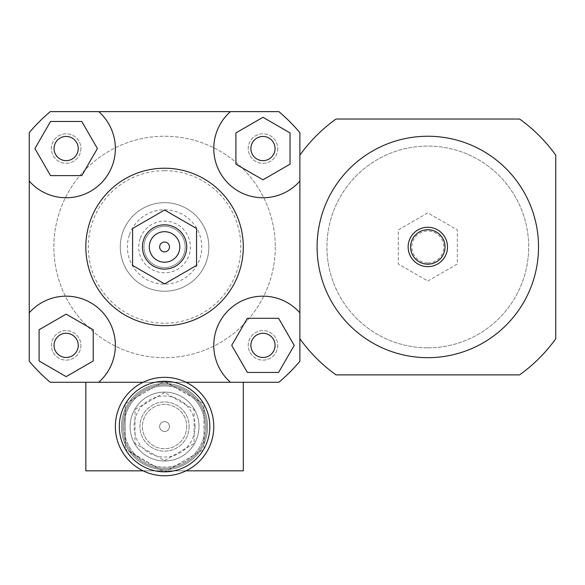 <?xml version="1.0" encoding="UTF-8"?>
<svg xmlns="http://www.w3.org/2000/svg" width="585" height="585" viewBox="0 0 585 585"><rect width="100%" height="100%" fill="white"/><g stroke="black" fill="none" stroke-linecap="round" stroke-linejoin="round"><path stroke-width="0.44" stroke-dasharray="2.92 2.19" d="M189.167 426.56A24.599 24.599 0 0 1 152.261 447.869A24.599 24.599 0 0 1 152.261 405.251A24.599 24.599 0 0 1 189.167 426.56A24.599 24.599 0 0 1 152.261 447.869A24.599 24.599 0 0 1 152.261 405.251A24.599 24.599 0 0 1 189.167 426.56M164.568 460.651L194.088 443.605L194.088 409.515L164.568 392.469L135.04 409.515L135.04 443.605L164.568 460.651L194.088 443.605L194.088 409.515L164.568 392.469L135.04 409.515L135.04 443.605L164.568 460.651M206.388 426.56A41.828 41.828 0 0 1 143.654 462.779A41.828 41.828 0 0 1 143.654 390.341A41.828 41.828 0 0 1 206.388 426.56A41.828 41.828 0 0 1 143.654 462.779A41.828 41.828 0 0 1 143.654 390.341A41.828 41.828 0 0 1 206.388 426.56A41.828 41.828 0 0 1 143.654 462.779A41.828 41.828 0 0 1 143.654 390.341A41.828 41.828 0 0 1 206.388 426.56M299.878 312.821A49.206 49.206 0 0 0 228.187 310.577A49.206 49.206 0 0 0 230.431 382.276L243.294 382.276L243.294 470.845L85.834 470.845L243.294 470.845L243.294 382.276L243.294 470.845L85.834 470.845L85.834 382.276L85.834 470.845L85.834 382.276L278.884 382.276L98.704 382.276A49.206 49.206 0 0 0 100.949 310.577A49.206 49.206 0 0 0 29.25 312.821M299.878 155.164L299.878 132.641A177.138 177.138 0 0 0 278.884 111.64A177.138 177.138 0 0 1 299.878 132.641A177.138 177.138 0 0 0 278.884 111.64L50.251 111.64A177.138 177.138 0 0 0 29.25 132.641A177.138 177.138 0 0 1 50.251 111.64A177.138 177.138 0 0 0 29.25 132.641L29.25 361.274A177.138 177.138 0 0 0 50.251 382.276A177.138 177.138 0 0 1 29.25 361.274A177.138 177.138 0 0 0 50.251 382.276L278.884 382.276A177.138 177.138 0 0 0 299.878 361.274A177.138 177.138 0 0 1 278.884 382.276A177.138 177.138 0 0 0 299.878 361.274L299.878 338.752A157.46 157.46 0 0 0 336.024 374.89L519.604 374.89A157.46 157.46 0 0 0 555.75 338.752L555.75 155.164A157.46 157.46 0 0 0 519.604 119.026L336.024 119.026A157.46 157.46 0 0 0 299.878 155.164L299.878 338.752M427.818 357.669A110.711 110.711 0 0 0 523.692 191.602A110.711 110.711 0 0 0 331.936 191.602A110.711 110.711 0 0 0 427.818 357.669A110.711 110.711 0 0 0 523.692 191.602A110.711 110.711 0 0 0 331.936 191.602A110.711 110.711 0 0 0 427.818 357.669A110.711 110.711 0 0 1 331.936 191.602A110.711 110.711 0 0 1 523.692 191.602A110.711 110.711 0 0 1 427.818 357.669M427.818 347.834A100.869 100.869 0 0 0 515.173 196.523A100.869 100.869 0 0 0 340.455 196.523A100.869 100.869 0 0 0 427.818 347.834A100.869 100.869 0 0 0 515.173 196.523A100.869 100.869 0 0 0 340.455 196.523A100.869 100.869 0 0 0 427.818 347.834M427.818 266.643A19.685 19.685 0 0 0 444.863 237.115A19.685 19.685 0 0 0 410.772 237.115A19.685 19.685 0 0 0 427.818 266.643A19.685 19.685 0 0 0 444.863 237.115A19.685 19.685 0 0 0 410.772 237.115A19.685 19.685 0 0 0 427.818 266.643A19.685 19.685 0 0 0 444.863 237.115A19.685 19.685 0 0 0 410.772 237.115A19.685 19.685 0 0 0 427.818 266.643M427.818 262.95A15.992 15.992 0 0 0 441.668 238.965A15.992 15.992 0 0 0 413.968 238.965A15.992 15.992 0 0 0 427.818 262.95M427.818 281.049L457.338 264.003L457.338 229.912L427.818 212.867L398.29 229.912L398.29 264.003L427.818 281.049L457.338 264.003L457.338 229.912L427.818 212.867L398.29 229.912L398.29 264.003L427.818 281.049M66.156 160.648A12.095 12.095 0 0 0 76.628 142.499A12.095 12.095 0 0 0 55.677 142.499A12.095 12.095 0 0 0 66.156 160.648M250.877 148.546A12.095 12.095 0 0 0 269.027 159.025A12.095 12.095 0 0 0 269.027 138.075A12.095 12.095 0 0 0 250.877 148.546M262.979 333.274A12.095 12.095 0 0 0 252.501 351.417A12.095 12.095 0 0 0 273.451 351.417A12.095 12.095 0 0 0 262.979 333.274M81.776 121.483L97.402 148.546L81.776 175.61L50.529 175.61L34.903 148.546L50.529 121.483L81.776 121.483M290.043 164.173L262.979 179.8L235.916 164.173L235.916 132.919L262.979 117.3L290.043 132.919L290.043 164.173M247.353 372.433L231.726 345.369L247.353 318.306L278.599 318.306L294.226 345.369L278.599 372.433L247.353 372.433M78.251 345.369A12.095 12.095 0 0 0 60.109 334.891A12.095 12.095 0 0 0 60.109 355.848A12.095 12.095 0 0 0 78.251 345.369M39.093 329.743L66.156 314.123L93.22 329.743L93.22 360.996L66.156 376.623L39.093 360.996L39.093 329.743M29.25 181.094A49.206 49.206 0 0 0 100.949 183.339A49.206 49.206 0 0 0 98.704 111.64M230.431 111.64A49.206 49.206 0 0 0 228.187 183.339A49.206 49.206 0 0 0 299.878 181.094M186.015 382.276L143.12 382.276M85.834 246.958A78.726 78.726 0 0 1 203.931 178.776A78.726 78.726 0 0 1 203.931 315.139A78.726 78.726 0 0 1 85.834 246.958M66.156 333.274A12.095 12.095 0 0 0 55.677 351.417A12.095 12.095 0 0 0 76.628 351.417A12.095 12.095 0 0 0 66.156 333.274A12.095 12.095 0 0 1 76.628 351.417A12.095 12.095 0 0 1 55.677 351.417A12.095 12.095 0 0 1 66.156 333.274M78.251 148.546A12.095 12.095 0 0 0 60.109 138.075A12.095 12.095 0 0 0 60.109 159.025A12.095 12.095 0 0 0 78.251 148.546A12.095 12.095 0 0 1 60.109 159.025A12.095 12.095 0 0 1 60.109 138.075A12.095 12.095 0 0 1 78.251 148.546M262.979 160.648A12.095 12.095 0 0 0 273.451 142.499A12.095 12.095 0 0 0 252.501 142.499A12.095 12.095 0 0 0 262.979 160.648A12.095 12.095 0 0 1 252.501 142.499A12.095 12.095 0 0 1 273.451 142.499A12.095 12.095 0 0 1 262.979 160.648M250.877 345.369A12.095 12.095 0 0 0 269.027 355.848A12.095 12.095 0 0 0 269.027 334.891A12.095 12.095 0 0 0 250.877 345.369A12.095 12.095 0 0 1 269.027 334.891A12.095 12.095 0 0 1 269.027 355.848A12.095 12.095 0 0 1 250.877 345.369M299.878 132.641L299.878 361.274L299.878 132.641M80.913 345.369A14.764 14.764 0 0 1 58.771 358.152A14.764 14.764 0 0 1 58.771 332.587A14.764 14.764 0 0 1 80.913 345.369A14.764 14.764 0 0 1 58.771 358.152A14.764 14.764 0 0 1 58.771 332.587A14.764 14.764 0 0 1 80.913 345.369M277.736 148.546A14.764 14.764 0 0 1 255.594 161.328A14.764 14.764 0 0 1 255.594 135.764A14.764 14.764 0 0 1 277.736 148.546A14.764 14.764 0 0 1 255.594 161.328A14.764 14.764 0 0 1 255.594 135.764A14.764 14.764 0 0 1 277.736 148.546M80.913 148.546A14.764 14.764 0 0 1 58.771 161.328A14.764 14.764 0 0 1 58.771 135.764A14.764 14.764 0 0 1 80.913 148.546A14.764 14.764 0 0 1 58.771 161.328A14.764 14.764 0 0 1 58.771 135.764A14.764 14.764 0 0 1 80.913 148.546M277.736 345.369A14.764 14.764 0 0 1 255.594 358.152A14.764 14.764 0 0 1 255.594 332.587A14.764 14.764 0 0 1 277.736 345.369A14.764 14.764 0 0 1 255.594 358.152A14.764 14.764 0 0 1 255.594 332.587A14.764 14.764 0 0 1 277.736 345.369M275.279 246.958A110.711 110.711 0 0 1 109.212 342.839A110.711 110.711 0 0 1 109.212 151.076A110.711 110.711 0 0 1 275.279 246.958A110.711 110.711 0 0 1 109.212 342.839A110.711 110.711 0 0 1 109.212 151.076A110.711 110.711 0 0 1 275.279 246.958M164.568 168.231A78.726 78.726 0 0 1 232.75 286.321A78.726 78.726 0 0 1 96.386 286.321A78.726 78.726 0 0 1 164.568 168.231A78.726 78.726 0 0 0 96.386 286.321A78.726 78.726 0 0 0 232.75 286.321A78.726 78.726 0 0 0 164.568 168.231M164.568 170.688A76.269 76.269 0 0 1 230.614 285.092A76.269 76.269 0 0 1 98.514 285.092A76.269 76.269 0 0 1 164.568 170.688M164.568 202.673A44.285 44.285 0 0 1 202.915 269.1A44.285 44.285 0 0 1 126.214 269.1A44.285 44.285 0 0 1 164.568 202.673A44.285 44.285 0 0 1 202.915 269.1A44.285 44.285 0 0 1 126.214 269.1A44.285 44.285 0 0 1 164.568 202.673M169.489 426.56A4.921 4.921 0 0 1 162.103 430.823A4.921 4.921 0 0 1 162.103 422.297A4.921 4.921 0 0 1 169.489 426.56A4.921 4.921 0 0 1 162.103 430.823A4.921 4.921 0 0 1 162.103 422.297A4.921 4.921 0 0 1 169.489 426.56A4.921 4.921 0 0 0 162.103 422.297A4.921 4.921 0 0 0 162.103 430.823A4.921 4.921 0 0 0 169.489 426.56A4.921 4.921 0 0 1 162.103 430.823A4.921 4.921 0 0 1 162.103 422.297A4.921 4.921 0 0 1 169.489 426.56M121.512 426.56A43.056 43.056 0 0 1 186.096 389.274A43.056 43.056 0 0 1 186.096 463.846A43.056 43.056 0 0 1 121.512 426.56A43.056 43.056 0 0 1 186.096 389.274A43.056 43.056 0 0 1 186.096 463.846A43.056 43.056 0 0 1 121.512 426.56M123.969 426.56A40.592 40.592 0 0 1 184.86 391.402A40.592 40.592 0 0 1 184.86 461.719A40.592 40.592 0 0 1 123.969 426.56M243.294 382.276L85.834 382.276M98.704 382.276L230.431 382.276M207.624 426.56A43.056 43.056 0 0 0 143.04 389.274A43.056 43.056 0 0 0 143.04 463.846A43.056 43.056 0 0 0 207.624 426.56A43.056 43.056 0 0 0 143.04 389.274A43.056 43.056 0 0 0 143.04 463.846A43.056 43.056 0 0 0 207.624 426.56M205.159 426.56A40.592 40.592 0 0 0 144.268 391.402A40.592 40.592 0 0 0 144.268 461.719A40.592 40.592 0 0 0 205.159 426.56M186.015 470.845L143.12 470.845M184.092 253.546A20.607 20.607 0 0 1 157.979 266.482A20.607 20.607 0 0 1 145.036 240.369A20.607 20.607 0 0 1 171.149 227.433A20.607 20.607 0 0 1 184.092 253.546M140.086 238.702A25.835 25.835 0 0 0 169.65 272.288A25.835 25.835 0 0 0 183.953 229.89A25.835 25.835 0 0 0 140.086 238.702M145.036 240.369A20.607 20.607 0 0 1 180.034 233.342A20.607 20.607 0 0 1 168.626 267.162A20.607 20.607 0 0 1 145.036 240.369M129.336 235.075A37.184 37.184 0 0 0 171.888 283.411A37.184 37.184 0 0 0 192.472 222.388A37.184 37.184 0 0 0 129.336 235.075M122.601 232.801A44.285 44.285 0 0 0 173.284 290.379A44.285 44.285 0 0 0 197.803 217.7A44.285 44.285 0 0 0 122.601 232.801A44.285 44.285 0 0 0 173.284 290.379A44.285 44.285 0 0 0 197.803 217.7A44.285 44.285 0 0 0 122.601 232.801M209.832 426.56A45.272 45.272 0 0 1 141.928 465.762A45.272 45.272 0 0 1 141.928 387.358A45.272 45.272 0 0 1 209.832 426.56A45.272 45.272 0 0 0 141.928 387.358A45.272 45.272 0 0 0 141.928 465.762A45.272 45.272 0 0 0 209.832 426.56M213.774 426.56A49.206 49.206 0 0 1 151.998 474.135A49.206 49.206 0 0 1 121.775 402.261A49.206 49.206 0 0 1 213.774 426.56A49.206 49.206 0 0 1 139.961 469.17A49.206 49.206 0 0 1 139.961 383.943A49.206 49.206 0 0 1 213.774 426.56M186.71 426.56A22.142 22.142 0 0 1 153.497 445.733A22.142 22.142 0 0 1 153.497 407.387A22.142 22.142 0 0 1 186.71 426.56A22.142 22.142 0 0 1 153.497 445.733A22.142 22.142 0 0 1 153.497 407.387A22.142 22.142 0 0 1 186.71 426.56M125.197 404.206A45.272 45.272 0 0 0 125.197 448.914L125.197 403.833L164.246 381.288L203.931 403.833L203.931 449.287L164.568 472.015L125.197 448.914M125.526 449.47A45.272 45.272 0 0 0 164.246 471.824M164.89 471.824A45.272 45.272 0 0 0 203.609 449.47M203.931 448.914A45.272 45.272 0 0 0 203.931 404.206M203.609 403.643A45.272 45.272 0 0 0 164.89 381.288M164.246 381.288A45.272 45.272 0 0 0 125.526 403.643M199.01 426.56A34.442 34.442 0 0 1 147.347 456.388A34.442 34.442 0 0 1 147.347 396.732A34.442 34.442 0 0 1 199.01 426.56A34.442 34.442 0 0 1 147.347 456.388A34.442 34.442 0 0 1 147.347 396.732A34.442 34.442 0 0 1 199.01 426.56A34.442 34.442 0 0 1 147.347 456.388A34.442 34.442 0 0 1 147.347 396.732A34.442 34.442 0 0 1 199.01 426.56M195.076 426.56A30.508 30.508 0 0 0 149.314 400.14A30.508 30.508 0 0 0 149.314 452.98A30.508 30.508 0 0 0 195.076 426.56M125.197 403.833L164.568 381.106L203.931 403.833L203.931 449.287L164.568 472.015L125.197 449.287L125.197 403.833"/><path stroke-width="0.88" d="M427.818 357.669A110.711 110.711 0 0 0 523.692 191.602A110.711 110.711 0 0 0 331.936 191.602A110.711 110.711 0 0 0 427.818 357.669M427.818 266.643A19.685 19.685 0 0 0 444.863 237.115A19.685 19.685 0 0 0 410.772 237.115A19.685 19.685 0 0 0 427.818 266.643M427.818 264.179A17.221 17.221 0 0 0 442.728 238.351A17.221 17.221 0 0 0 412.9 238.351A17.221 17.221 0 0 0 427.818 264.179M299.878 338.752A157.46 157.46 0 0 0 336.024 374.89L519.604 374.89A157.46 157.46 0 0 0 555.75 338.752L555.75 155.164A157.46 157.46 0 0 0 519.604 119.026L336.024 119.026A157.46 157.46 0 0 0 299.878 155.164M66.156 160.648A12.095 12.095 0 0 1 55.677 142.499A12.095 12.095 0 0 1 76.628 142.499A12.095 12.095 0 0 1 66.156 160.648M250.877 148.546A12.095 12.095 0 0 1 269.027 138.075A12.095 12.095 0 0 1 269.027 159.025A12.095 12.095 0 0 1 250.877 148.546M262.979 333.274A12.095 12.095 0 0 1 273.451 351.417A12.095 12.095 0 0 1 252.501 351.417A12.095 12.095 0 0 1 262.979 333.274M81.776 121.483L97.402 148.546L81.776 175.61L50.529 175.61L34.903 148.546L50.529 121.483L81.776 121.483M290.043 164.173L262.979 179.8L235.916 164.173L235.916 132.919L262.979 117.3L290.043 132.919L290.043 164.173M247.353 372.433L231.726 345.369L247.353 318.306L278.599 318.306L294.226 345.369L278.599 372.433L247.353 372.433M78.251 345.369A12.095 12.095 0 0 1 60.109 355.848A12.095 12.095 0 0 1 60.109 334.891A12.095 12.095 0 0 1 78.251 345.369M39.093 329.743L66.156 314.123L93.22 329.743L93.22 360.996L66.156 376.623L39.093 360.996L39.093 329.743M29.25 132.641A177.138 177.138 0 0 1 50.251 111.64L98.704 111.64A49.206 49.206 0 0 1 100.949 183.339A49.206 49.206 0 0 1 29.25 181.094L29.25 132.641M299.878 181.094A49.206 49.206 0 0 1 228.187 183.339A49.206 49.206 0 0 1 230.431 111.64L278.884 111.64A177.138 177.138 0 0 1 299.878 132.641L299.878 361.274A177.138 177.138 0 0 1 278.884 382.276L243.294 382.276L243.294 470.845L186.015 470.845M186.015 382.276L230.431 382.276A49.206 49.206 0 0 1 228.187 310.577A49.206 49.206 0 0 1 299.878 312.821M143.12 470.845L85.834 470.845L85.834 382.276L50.251 382.276A177.138 177.138 0 0 1 29.25 361.274L29.25 181.094M98.704 111.64L230.431 111.64M143.12 382.276L98.704 382.276A49.206 49.206 0 0 0 100.949 310.577A49.206 49.206 0 0 0 29.25 312.821M132.583 228.494L132.583 265.422L164.568 283.893L196.553 265.422L196.553 228.494L164.568 210.03L132.583 228.494L132.583 265.422L164.568 283.893L196.553 265.422L196.553 228.494L164.568 210.03L132.583 228.494M159.646 246.958A4.921 4.921 0 0 1 167.025 242.695A4.921 4.921 0 0 1 167.025 251.221A4.921 4.921 0 0 1 159.646 246.958A4.921 4.921 0 0 1 167.025 242.695A4.921 4.921 0 0 1 167.025 251.221A4.921 4.921 0 0 1 159.646 246.958M149.307 246.958A15.254 15.254 0 0 1 172.195 233.744A15.254 15.254 0 0 1 172.195 260.171A15.254 15.254 0 0 1 149.307 246.958M142.426 246.958A22.142 22.142 0 0 1 175.639 227.784A22.142 22.142 0 0 1 175.639 266.138A22.142 22.142 0 0 1 142.426 246.958M85.834 246.958A78.726 78.726 0 0 1 203.931 178.776A78.726 78.726 0 0 1 203.931 315.139A78.726 78.726 0 0 1 85.834 246.958M85.834 382.276L98.704 382.276M230.431 382.276L243.294 382.276M213.774 426.56A49.206 49.206 0 0 0 139.961 383.943A49.206 49.206 0 0 0 139.961 469.17A49.206 49.206 0 0 0 213.774 426.56A49.206 49.206 0 0 0 139.961 383.943A49.206 49.206 0 0 0 139.961 469.17A49.206 49.206 0 0 0 213.774 426.56M209.832 426.56A45.272 45.272 0 0 1 141.928 465.762A45.272 45.272 0 0 1 141.928 387.358A45.272 45.272 0 0 1 209.832 426.56"/></g></svg>
